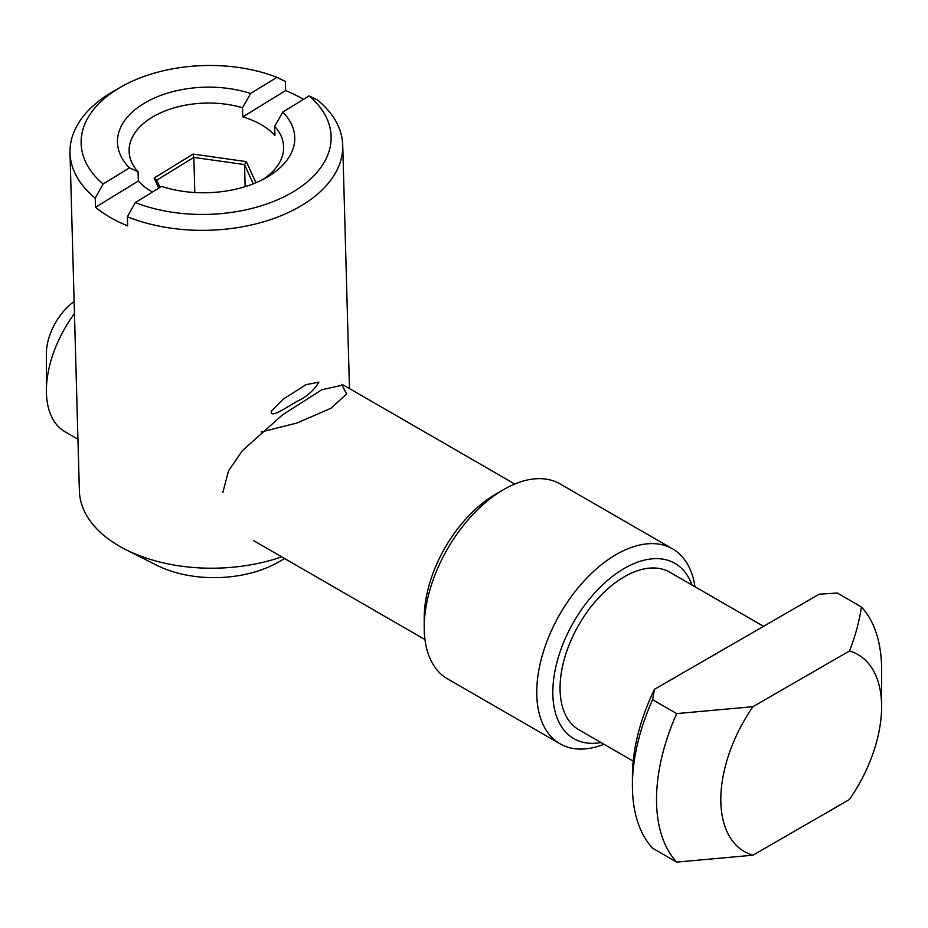 <?xml version="1.0" encoding="UTF-8"?>
<svg xmlns="http://www.w3.org/2000/svg" width="928" height="928" viewBox="0 0 928 928"><rect width="100%" height="100%" fill="white"/><g stroke="black" fill="none" stroke-linecap="round" stroke-linejoin="round"><path stroke-width="1.39" d="M74.46 313.594A89.807 51.852 120 0 0 46.4 390.642A89.807 51.852 120 0 0 64.995 431.752L77.94 439.222M341.643 384.32L346.62 393.982L330.96 408.274L296.96 423.017L261.209 431.984M74.124 301.542A44.335 25.601 120 0 0 46.4 353.51L46.4 390.642M604 744.256A112.543 64.983 -60 0 1 560.06 743.827L447.516 678.844A112.543 64.983 -60 0 1 424.212 627.328L424.212 618.048A101.175 58.418 -60 0 1 495.749 494.125L503.788 489.485A112.543 64.983 -60 0 1 560.06 483.917L672.603 548.889A112.543 64.983 -60 0 1 694.956 586.728M424.212 627.328A112.543 64.983 -60 0 1 503.788 489.485L495.749 494.125M560.06 743.827A112.543 64.983 -60 0 1 542.81 653.637A112.543 64.983 -60 0 1 616.331 554.457A112.543 64.983 -60 0 1 672.603 548.889M601.066 742.551A101.175 58.418 -60 0 1 553.807 678.09A101.175 58.418 -60 0 1 624.37 568.388A101.175 58.418 -60 0 1 692.01 585.034M633.186 761.099L578.898 729.756A90.944 52.513 -60 0 1 564.955 656.885A90.944 52.513 -60 0 1 624.37 576.74A90.944 52.513 -60 0 1 669.842 572.24L763.547 626.33M736.902 641.712L819.273 594.152L837.3 593.027L861.416 606.958C859.224 621.795 855.233 636.48 849.445 650.992A113.68 65.633 -60 0 1 881.6 706.684A113.68 65.633 -60 0 1 849.445 799.507L752.979 855.198L676.709 862.112L652.593 848.192A159.152 91.884 -60 0 1 632.409 785.587A159.152 91.884 -60 0 1 652.593 699.677L654.542 689.272L736.902 641.712M632.409 785.587L632.409 776.307A147.784 85.33 -60 0 1 654.542 689.272M849.445 650.992L752.979 706.684L676.709 713.597L652.593 699.677M881.6 706.684L881.6 669.564A159.152 91.884 120 0 0 861.416 606.958M752.979 706.684A113.68 65.633 120 0 0 752.979 855.198M676.709 713.597A159.152 91.884 120 0 0 676.709 862.112M222.836 492.501L228.543 470.821L242.428 450.614L282.402 414.955L321.738 389.772L343.244 384.981L514.785 484.022M318.861 382.162L306.078 384.644L282.982 399.33L271.312 411.255C270.408 417.206 279.896 411.197 283.26 409.55L296.948 401.406C306.553 396.94 313.861 390.526 318.861 382.162M152.47 192.026A77.302 46.017 178.4 0 1 151.983 191.76A77.302 46.017 178.4 0 1 138.33 180.995L95.48 207.28L95.224 198.151A136.416 81.2 178.4 0 1 70.006 152.876L79.367 490.738A136.416 81.2 -1.6 0 0 119.318 546.128A136.416 81.2 -1.6 0 0 125.79 549.62A136.416 81.2 -1.6 0 0 281.706 556.858M303.514 99.331A136.416 81.2 -1.6 0 0 303.038 99.052A136.416 81.2 -1.6 0 0 285.615 90.596L242.765 116.893L242.51 107.764L250.618 93.508A88.67 52.78 -1.6 0 0 143.411 103.762A88.67 52.78 -1.6 0 0 129.468 167.852L138.075 171.854L138.33 180.995M242.765 116.893A77.302 46.017 178.4 0 1 261.255 124.688A77.302 46.017 178.4 0 1 274.92 135.465L274.665 126.324L282.773 112.068L309.105 95.909L317.515 100.027A136.416 81.2 178.4 0 1 342.734 145.313A136.416 81.2 178.4 0 1 269.932 219.82A136.416 81.2 178.4 0 1 127.38 216.723L127.635 225.852A136.416 81.2 -1.6 0 1 110.212 217.396A136.416 81.2 -1.6 0 1 95.48 207.28M125.79 549.62L156.786 565.256A90.944 54.137 -1.6 0 0 278.922 561.869L284.664 558.563M138.075 171.854A77.302 46.017 178.4 0 1 129.096 151.229A77.302 46.017 178.4 0 1 242.51 107.764M70.006 152.876A136.416 81.2 178.4 0 1 113.1 91.501L120.617 87.174A125.048 74.437 178.4 0 1 276.95 77.349L285.36 81.467L285.615 90.596M95.224 198.151L103.136 184.011A125.048 74.437 178.4 0 1 120.617 87.174M274.665 126.324A77.302 46.017 178.4 0 1 283.643 146.949A77.302 46.017 178.4 0 1 262.74 179.568M250.618 93.508L276.95 77.349M103.136 184.011L129.468 167.852M309.105 95.909A125.048 74.437 178.4 0 1 294.536 191.017A125.048 74.437 178.4 0 1 135.291 202.582L127.38 216.723M282.773 112.068A88.67 52.78 178.4 0 1 266.742 177.399A88.67 52.78 178.4 0 1 161.623 186.424L135.291 202.582M158.758 188.175L154.141 178.002L193.105 154.094L246.349 161.623L255.931 182.735M154.141 178.002L156.716 180.183L193.836 157.412L193.105 154.094M159.999 187.41L156.716 180.183M246.349 161.623L244.54 164.592L253.274 183.825M194.799 192.525L193.836 157.412L244.54 164.592L245.154 186.667M253.414 540.525L424.978 639.578M349.473 388.588L342.734 145.313M306.089 384.644L304.314 385.549"/></g></svg>
